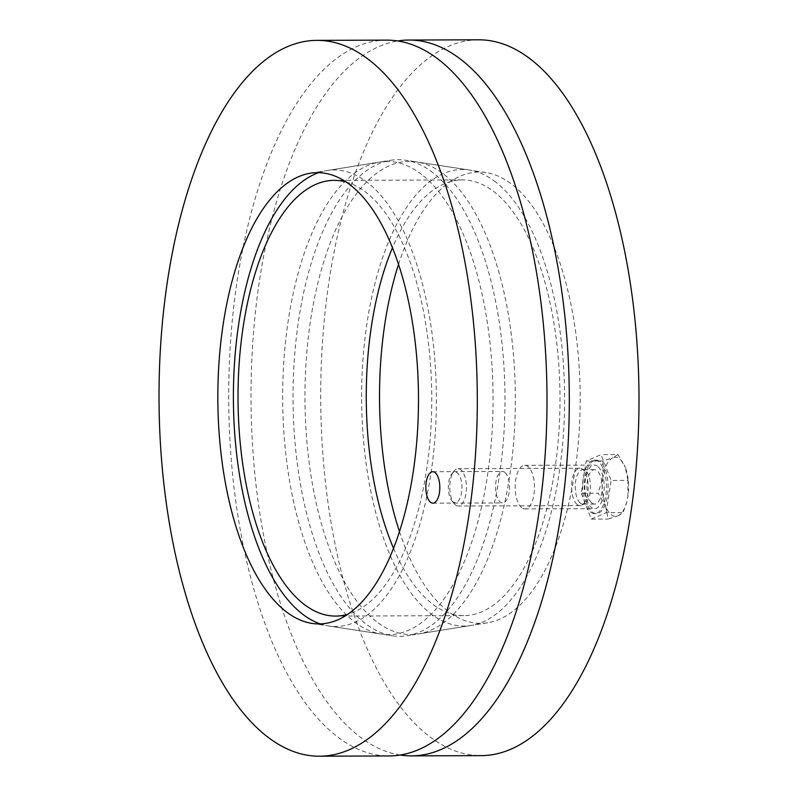 <?xml version="1.0" encoding="UTF-8"?>
<svg xmlns="http://www.w3.org/2000/svg" width="796" height="796" viewBox="0 0 796 796"><rect width="100%" height="100%" fill="white"/><g stroke="black" fill="none" stroke-linecap="round" stroke-linejoin="round"><path stroke-width="0.6" stroke-dasharray="3.98 2.98" d="M504.773 472.336A15.731 6.995 -90.2 0 0 502.465 471.471A15.731 6.995 -90.2 0 0 495.53 487.222A15.731 6.995 -90.2 0 0 502.584 502.923A15.731 6.995 -90.2 0 0 509.43 489.799A15.731 6.995 -90.2 0 0 504.773 472.336M421.661 174.503A236.581 105.191 -90.2 0 0 379.692 162.066A236.581 105.191 -90.2 0 0 282.67 398.408A236.581 105.191 -90.2 0 0 381.354 634.064A236.581 105.191 -90.2 0 0 491.072 445.253A236.581 105.191 -90.2 0 0 421.661 174.503M386.597 40.128A357.921 159.14 -90.2 0 0 228.721 398.597A357.921 159.14 -90.2 0 0 389.115 755.951M346.16 182.005A217.865 96.873 89.8 0 1 366.021 192.373A217.865 96.873 89.8 0 1 431.303 420.785A217.865 96.873 89.8 0 1 347.683 614.363M393.532 548.315A217.865 96.873 -90.2 0 0 463.899 615.636A217.865 96.873 -90.2 0 0 558.772 433.77A217.865 96.873 -90.2 0 0 494.256 191.916A217.865 96.873 -90.2 0 0 462.357 179.916A217.865 96.873 -90.2 0 0 392.468 247.725M495.749 182.085A228.273 101.5 -90.2 0 0 469.411 170.036A228.273 101.5 -90.2 0 0 361.633 398.129A228.273 101.5 -90.2 0 0 471.013 625.457A228.273 101.5 -90.2 0 0 563.837 427.611A228.273 101.5 -90.2 0 0 495.749 182.085M433.064 172.812A238.332 105.968 -90.2 0 0 405.562 160.225A238.332 105.968 -90.2 0 0 390.776 160.285A238.332 105.968 -90.2 0 0 293.037 398.368A238.332 105.968 -90.2 0 0 392.458 635.775A238.332 105.968 -90.2 0 0 407.244 635.715A238.332 105.968 -90.2 0 0 504.157 429.153A238.332 105.968 -90.2 0 0 433.064 172.812M320.281 623.905A228.273 101.5 -90.2 0 0 328.609 625.964A228.273 101.5 -90.2 0 0 434.477 443.78A228.273 101.5 -90.2 0 0 367.513 182.543A228.273 101.5 -90.2 0 0 327.007 170.543A228.273 101.5 -90.2 0 0 318.699 172.652M521.708 507.699A21.79 9.691 89.8 0 1 515.261 483.52A21.79 9.691 89.8 0 1 524.753 465.332A21.79 9.691 89.8 0 1 527.937 466.536A21.79 9.691 89.8 0 1 534.395 490.714A21.79 9.691 89.8 0 1 524.902 508.903A21.79 9.691 89.8 0 1 521.708 507.699M597.637 466.287A21.79 9.691 -90.2 0 0 594.443 465.083A21.79 9.691 -90.2 0 0 584.831 486.903A21.79 9.691 -90.2 0 0 594.592 508.654A21.79 9.691 -90.2 0 0 604.084 490.475A21.79 9.691 -90.2 0 0 597.637 466.287M376.349 621.497A236.581 105.191 89.8 0 1 306.948 350.747A236.581 105.191 89.8 0 1 416.666 161.936A236.581 105.191 89.8 0 1 515.35 397.592A236.581 105.191 89.8 0 1 418.328 633.934A236.581 105.191 89.8 0 1 376.349 621.497M399.483 531.628A225.646 100.326 -90.2 0 0 447.611 610.92A225.646 100.326 -90.2 0 0 487.65 622.78A225.646 100.326 -90.2 0 0 580.185 397.363A225.646 100.326 -90.2 0 0 486.058 172.603A225.646 100.326 -90.2 0 0 398.537 264.371M400.269 755.036A357.921 159.14 89.8 0 1 251.019 398.517A357.921 159.14 89.8 0 1 397.751 40.964M478.595 39.8A357.921 159.14 -90.2 0 0 320.708 398.279A357.921 159.14 -90.2 0 0 481.112 755.633M455.461 504.992A18.676 8.298 -90.2 0 0 458.188 506.027A18.676 8.298 -90.2 0 0 466.426 487.321A18.676 8.298 -90.2 0 0 458.058 468.675A18.676 8.298 -90.2 0 0 453.949 471.152A18.676 8.298 -90.2 0 0 449.82 487.381A18.676 8.298 -90.2 0 0 454.058 503.579A18.676 8.298 -90.2 0 0 455.461 504.992M452.944 501.848A15.333 6.816 89.8 0 1 451.8 500.684A15.333 6.816 89.8 0 1 448.317 487.391A15.333 6.816 89.8 0 1 451.7 474.068A15.333 6.816 89.8 0 1 461.919 485.928A15.333 6.816 89.8 0 1 452.944 501.848M577.219 504.565A18.676 8.298 -90.2 0 0 579.946 505.599A18.676 8.298 -90.2 0 0 581.767 505.142A18.676 8.298 -90.2 0 0 588.184 486.893A18.676 8.298 -90.2 0 0 581.637 468.695A18.676 8.298 -90.2 0 0 579.816 468.247A18.676 8.298 -90.2 0 0 571.687 483.839A18.676 8.298 -90.2 0 0 577.219 504.565M617.995 515.838L623.069 512.614L626.701 502.167L627.875 496.475A29.571 13.144 89.8 0 1 626.78 501.858A29.571 13.144 89.8 0 1 617.995 515.838A29.571 13.144 89.8 0 1 605.547 506.156L608.184 519.062L617.995 515.838M627.954 480.356L625.308 467.441A29.571 13.144 89.8 0 1 626.681 471.66A29.571 13.144 89.8 0 1 627.875 496.475L627.954 480.356L611.079 480.416L601.07 454.606L586.184 461.053L581.299 493.321L598.174 493.261L605.547 506.156A29.571 13.144 89.8 0 1 602.98 477.122L598.174 493.261M617.945 454.546L612.86 457.76A29.571 13.144 89.8 0 1 625.308 467.441L617.945 454.546L601.07 454.606M603.05 460.993L602.98 477.122A29.571 13.144 89.8 0 1 612.86 457.76L603.05 460.993L586.184 461.053M581.299 493.321L591.319 519.121L608.184 519.062M591.319 519.121L606.204 512.674L623.069 512.614M606.204 512.674L611.079 480.416M592.363 512.156A26.765 11.9 -90.2 0 0 596.284 513.629A26.765 11.9 -90.2 0 0 608.094 486.824A26.765 11.9 -90.2 0 0 596.095 460.098A26.765 11.9 -90.2 0 0 584.443 482.446A26.765 11.9 -90.2 0 0 592.363 512.156M590.692 512.166A26.765 11.9 -90.2 0 0 594.612 513.639A26.765 11.9 -90.2 0 0 606.423 486.834A26.765 11.9 -90.2 0 0 594.423 460.108A26.765 11.9 -90.2 0 0 582.772 482.446A26.765 11.9 -90.2 0 0 590.692 512.166M592.065 503.122A17.204 7.652 -90.2 0 0 594.582 504.067A17.204 7.652 -90.2 0 0 602.164 486.844A17.204 7.652 -90.2 0 0 594.463 469.67A17.204 7.652 -90.2 0 0 586.97 484.028A17.204 7.652 -90.2 0 0 592.065 503.122M580.423 503.162A17.204 7.652 -90.2 0 0 582.941 504.117A17.204 7.652 -90.2 0 0 584.612 503.689A17.204 7.652 -90.2 0 0 590.523 486.883A17.204 7.652 -90.2 0 0 584.493 470.128A17.204 7.652 -90.2 0 0 582.821 469.71A17.204 7.652 -90.2 0 0 575.329 484.067A17.204 7.652 -90.2 0 0 580.423 503.162M432.885 503.171L502.584 502.923M432.775 471.72L502.465 471.471M311.962 623.397L381.354 634.064M310.37 173.22L379.692 162.066M462.357 179.916L334.121 180.364M463.899 615.636L335.663 616.084M469.411 170.036L405.562 160.225M471.013 625.457L407.244 635.715M328.609 625.964L392.458 635.775M327.007 170.543L390.776 160.285M524.902 508.903L594.592 508.654M524.753 465.332L594.443 465.083M486.058 172.603L416.666 161.936M487.65 622.78L418.328 633.934M451.8 500.684L454.058 503.579M451.7 474.068L453.949 471.152M579.816 468.247L458.058 468.675M579.946 505.599L458.188 506.027M596.095 460.098L594.423 460.108M596.284 513.629L594.612 513.639M594.463 469.67L582.821 469.71M594.582 504.067L582.941 504.117M584.493 470.128L581.637 468.695M584.612 503.689L581.767 505.142"/><path stroke-width="1.19" d="M430.586 502.306A15.731 6.995 89.8 0 1 425.93 484.844A15.731 6.995 89.8 0 1 432.775 471.72A15.731 6.995 89.8 0 1 435.074 472.585A15.731 6.995 89.8 0 1 439.73 490.038A15.731 6.995 89.8 0 1 432.885 503.171A15.731 6.995 89.8 0 1 430.586 502.306M350.409 185.08A225.646 100.326 89.8 0 1 416.606 443.312A225.646 100.326 89.8 0 1 311.962 623.397A225.646 100.326 89.8 0 1 217.835 398.637A225.646 100.326 89.8 0 1 310.37 173.22A225.646 100.326 89.8 0 1 350.409 185.08M319.425 756.2L389.115 755.951A357.921 159.14 -90.2 0 0 544.981 457.173A357.921 159.14 -90.2 0 0 439.004 59.849A357.921 159.14 -90.2 0 0 386.597 40.128L316.907 40.367A357.921 159.14 -90.2 0 0 159.021 398.846A357.921 159.14 -90.2 0 0 319.425 756.2A357.921 159.14 -90.2 0 0 475.292 457.421A357.921 159.14 -90.2 0 0 369.314 60.098A357.921 159.14 -90.2 0 0 316.907 40.367M347.683 614.363A217.865 96.873 89.8 0 1 335.663 616.084A217.865 96.873 89.8 0 1 238.024 398.567A217.865 96.873 89.8 0 1 334.121 180.364A217.865 96.873 89.8 0 1 346.16 182.005M392.468 247.725A217.865 96.873 -90.2 0 0 393.532 548.315M318.699 172.652A228.273 101.5 -90.2 0 0 233.397 398.587A228.273 101.5 -90.2 0 0 320.281 623.905M398.537 264.371A225.646 100.326 -90.2 0 0 399.483 531.628M397.751 40.964A357.921 159.14 89.8 0 1 408.905 40.049A357.921 159.14 89.8 0 1 461.302 59.77A357.921 159.14 89.8 0 1 567.279 457.093A357.921 159.14 89.8 0 1 411.423 755.872A357.921 159.14 89.8 0 1 400.269 755.036M411.423 755.872L481.112 755.633A357.921 159.14 -90.2 0 0 636.979 456.854A357.921 159.14 -90.2 0 0 531.002 59.521A357.921 159.14 -90.2 0 0 478.595 39.8L408.905 40.049"/></g></svg>
